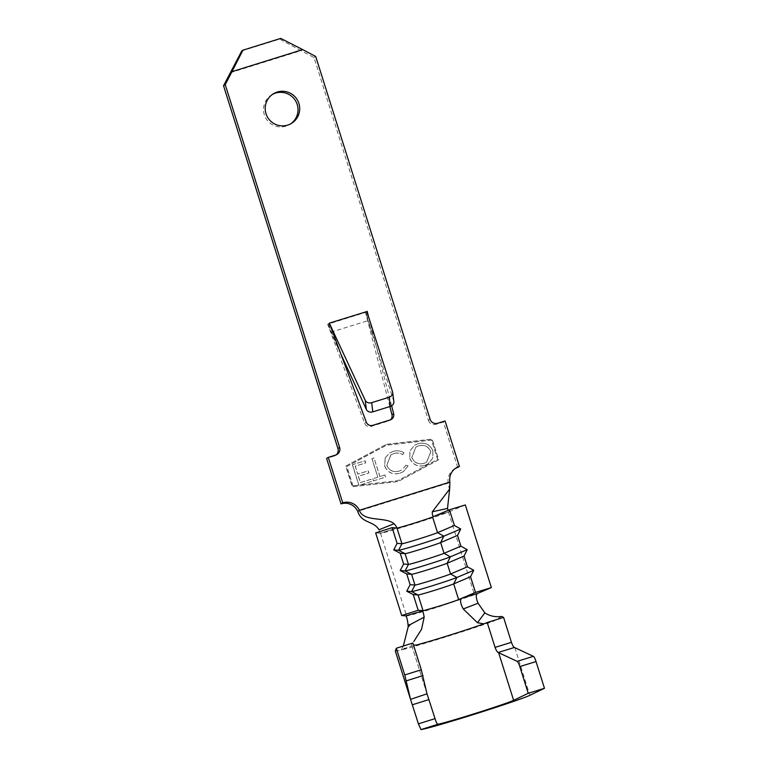 <?xml version="1.0" encoding="UTF-8"?>
<svg xmlns="http://www.w3.org/2000/svg" width="768" height="768" viewBox="0 0 768 768"><rect width="100%" height="100%" fill="white"/><g stroke="black" fill="none" stroke-linecap="round" stroke-linejoin="round"><path stroke-width="0.58" stroke-dasharray="3.84 2.88" d="M272.381 94.464A17.338 17.222 57.8 0 0 264.307 114.768A17.338 17.222 57.8 0 0 290.832 123.754M366.845 311.462L366.365 311.866L366.874 311.549M366.893 315.571L366.422 311.779L366.893 315.571L372.182 333.754L365.482 312.422L327.638 324.221L364.637 423.254A5.203 5.165 57.8 0 0 371.05 426.422L388.522 420.97A5.203 5.165 57.8 0 0 390.528 419.798M377.75 477.216L372.739 478.781L373.402 480.893L385.536 477.12L384.864 474.998L379.853 476.563L374.006 458.016L371.904 458.678L377.827 477.168L372.739 478.781M409.661 458.15C412.579 464.717 417.552 467.174 424.57 465.533L427.939 464.006L432.653 458.362L432.893 451.018C429.936 444.47 424.944 442.051 417.907 443.75L414.634 445.248L409.949 450.864L409.747 458.093C412.666 464.659 417.638 467.117 424.656 465.475L424.57 465.533M399.859 473.232L403.363 471.638L408.067 465.936L405.917 465.235L401.952 469.862L399.12 471.139C393.331 472.637 389.203 470.707 386.746 465.37L390.806 454.944L393.744 453.61C396.835 452.659 399.782 453.005 402.576 454.637L403.939 452.861C400.522 450.72 396.893 450.269 393.043 451.498L389.462 453.11L385.142 457.939L384.682 466.166C387.706 472.752 392.765 475.104 399.859 473.232L403.45 471.59L408.067 465.936M352.387 464.755L358.81 485.126L352.838 485.808L346.762 466.512L386.563 445.2L431.482 440.102L437.568 459.398L397.757 480.71L360.422 484.944L371.558 481.469L370.896 479.357L360.346 482.64L358.339 476.285L368.89 472.992L368.218 470.88L357.677 474.163L355.171 466.214L365.712 462.931L365.05 460.81L352.474 464.698L358.896 485.069L352.838 485.808M352.925 485.75L346.848 466.454L386.65 445.142L431.568 440.054L437.645 459.35L397.843 480.653L360.422 484.944M391.622 405.802L368.678 317.174M335.693 455.059L334.003 456.125A6.067 6.029 57.8 0 0 336.211 454.867M230.275 72.73L301.018 50.678L279.648 39.091L280.742 38.4M430.099 419.28L428.41 420.346L314.016 57.523L301.018 50.678M428.41 420.346A6.067 6.029 57.8 0 0 435.994 424.33L437.683 423.264M457.728 467.482L443.395 422.026L435.994 424.33M455.261 468.499A13.872 13.776 57.8 0 0 448.214 483.149L449.904 482.083M334.003 456.125L326.592 458.429M389.846 406.55L365.482 312.422M386.294 444.355L432.086 439.162L438.605 459.83L398.026 481.546L352.234 486.739L345.725 466.08L386.381 444.307L432.173 439.114L438.682 459.773L398.112 481.498L352.32 486.691L345.802 466.032L386.381 444.307M445.085 420.96L443.395 422.026M315.706 56.458L314.016 57.523M241.814 50.88L279.648 39.091M449.472 489.917L448.214 483.149L357.734 511.354M448.166 510.326L449.76 511.546L448.445 512.112A36.413 1.075 -17.5 0 1 411.571 524.525A36.413 1.075 -17.5 0 1 380.515 533.28L396.576 528.01L380.131 533.251L378.979 529.786M465.312 504.941L449.77 511.546L434.083 516.317M380.131 533.251L375.658 532.886M360.509 484.886L371.645 481.421L370.973 479.299L360.432 482.582L358.426 476.227L368.976 472.944L368.304 470.822L357.754 474.106L355.248 466.166L365.798 462.874L365.126 460.762L352.474 464.698M424.656 465.475L428.026 463.949L432.739 458.304L432.893 451.018M432.979 450.97C430.022 444.413 425.03 441.994 417.994 443.702L417.907 443.75M417.994 443.702L414.72 445.19L410.035 450.806L409.747 458.093M418.579 445.843C424.339 444.374 428.429 446.294 430.867 451.632L426.643 462.154L424.09 463.325C418.349 464.707 414.278 462.749 411.859 457.45L415.93 447.053L418.493 445.901C424.253 444.422 428.352 446.352 430.79 451.68L426.557 462.211L424.003 463.382C418.262 464.765 414.192 462.806 411.773 457.498L415.843 447.11L418.493 445.901M408.144 465.878L405.917 465.235M406.003 465.178L402.038 469.805L399.12 471.139M399.206 471.082C393.418 472.579 389.29 470.659 386.832 465.312L386.746 465.37M386.832 465.312L390.893 454.886L393.744 453.61M393.83 453.562C396.922 452.611 399.859 452.947 402.662 454.589L402.576 454.637M402.662 454.589L403.939 452.861M404.026 452.813C400.608 450.672 396.979 450.211 393.13 451.45L393.043 451.498M393.13 451.45L389.549 453.053L385.142 457.939M385.219 457.882L384.682 466.166M384.768 466.118C387.792 472.694 392.851 475.056 399.946 473.184M372.826 478.723L373.402 480.893M373.488 480.845L385.536 477.12M385.613 477.062L384.864 474.998M384.95 474.941L379.853 476.563M379.939 476.506L374.006 458.016M374.093 457.968L371.904 458.678M371.981 458.621L377.827 477.168M411.677 644.15L411.888 645.773L401.933 649.814A58.09 1.709 -17.5 0 0 445.066 637.162A58.09 1.709 -17.5 0 0 493.171 621.379L501.677 616.445M395.338 651.024L401.222 649.997L403.334 646.022M501.197 618.221L483.802 623.837M426.979 693.754L411.859 645.782L412.867 643.027M327.638 324.221L336.605 344.851L329.414 327.254L328.522 323.664L329.328 323.155M328.522 323.664L329.357 323.222M393.84 401.635A5.203 4.397 -7.1 0 0 393.686 400.954L372.182 333.754M336.605 344.851L341.03 354.461M448.445 512.112L474.499 594.758L437.635 607.171A36.413 1.075 162.5 0 1 406.57 615.926L405.686 615.859M380.515 533.28L406.57 615.926M474.499 594.758L477.562 593.453M514.838 647.654L529.862 695.318M388.522 420.97L390.211 419.904M371.05 426.422L372.739 425.357M364.637 423.254L366.326 422.189M330.902 332.208L367.882 320.678M393.686 400.954L392.544 391.766M329.414 327.254L328.944 323.453M291.696 123.245L290.006 124.31M273.206 93.907L271.517 94.973M456.086 467.933L454.397 468.998M335.414 455.472L337.104 454.406M434.026 516.336L449.712 511.565M411.83 645.734L427.046 694.003M401.222 649.997C403.958 649.354 404.957 648.269 404.227 646.723L403.93 648.778L411.878 645.792M483.754 623.856L501.61 618.086M389.731 420.413L391.421 419.347M366.509 313.114L366.355 311.846"/><path stroke-width="1.15" d="M290.832 123.754A17.338 17.222 57.8 0 0 297.216 104.515A17.338 17.222 57.8 0 0 272.381 94.464M266.006 113.702A17.338 17.222 57.8 0 0 291.696 123.245A17.338 17.222 57.8 0 0 298.906 103.45A17.338 17.222 57.8 0 0 273.206 93.907A17.338 17.222 57.8 0 0 266.006 113.702M366.874 311.549L329.328 323.155L366.326 422.189A5.203 5.165 57.8 0 0 372.739 425.357L390.211 419.904A5.203 5.165 57.8 0 0 393.658 413.674L391.622 405.802M408.106 625.037L408.096 627.139L410.486 624.422L408.106 625.037C407.405 619.229 406.598 616.176 405.686 615.859L401.712 615.533L418.195 610.291L422.122 610.618C422.755 610.762 423.437 612.922 424.176 617.117L421.565 629.28L413.827 641.472M405.686 615.859L439.325 606.106A19.075 0.566 -17.5 0 0 458.64 599.606L475.507 592.435L491.366 587.587L477.562 593.453C475.69 594.624 475.862 597.878 478.061 603.226L484.838 612.874C489.917 616.128 495.533 617.318 501.677 616.445L503.578 617.386L511.44 642.336C512.477 645.254 513.466 646.973 514.416 647.472L533.386 656.333A6.067 1.21 72.8 0 1 536.035 661.565L544.464 688.291L529.862 695.318A58.09 1.709 -17.5 0 1 475.152 714.01A58.09 1.709 -17.5 0 1 420.979 729.6L418.416 723.859L410.458 699.014L404.755 674.966L421.296 669.763L427.046 694.003M368.678 317.174L367.171 311.357M336.211 454.867A6.067 6.029 57.8 0 0 337.93 448.541L339.619 447.475L225.226 84.653L231.974 71.664L302.707 49.613L315.706 56.458L430.099 419.28A6.067 6.029 -122.2 0 0 437.683 423.264L445.085 420.96L459.418 466.416L457.622 467.51A13.872 13.776 57.8 0 0 455.261 468.499M339.619 447.475A6.067 6.029 -122.2 0 1 335.693 455.059L328.291 457.363L342.72 502.781A13.872 13.776 -122.2 0 1 359.424 510.288L357.734 511.354A13.872 13.776 57.8 0 0 341.03 503.856L342.72 502.781M449.904 482.083L359.424 510.288C363.216 522.307 385.469 516.403 394.109 523.709C396.202 526.147 397.018 527.578 396.566 528.01L396.998 528.048A19.075 0.566 162.5 0 0 413.27 523.459A19.075 0.566 162.5 0 0 432.576 516.96L434.083 516.317C432.778 516.442 432.182 514.934 432.298 511.805L449.654 489.024L449.904 482.083A13.872 13.776 -122.2 0 1 459.312 466.445L459.418 466.416M231.974 71.664L242.909 50.189L241.814 50.88L223.536 85.718L337.93 448.541M328.291 457.363L326.592 458.429L341.03 503.856M390.528 419.798A5.203 5.165 57.8 0 0 391.968 414.739L389.846 406.55M342.624 502.819L340.925 503.885M242.909 50.189L280.742 38.4L302.707 49.613M225.226 84.653L223.536 85.718M491.366 587.587L465.312 504.941L449.443 509.789L434.026 516.336M396.576 528.01L392.141 527.645L397.085 543.35L393.706 549.878L400.214 553.267L403.603 564.01L400.224 570.538L406.733 573.926L410.122 584.678L406.733 591.206L413.242 594.595L418.195 610.291M432.298 511.805L447.514 508.426L449.654 489.024M394.109 523.709L378.979 529.786C373.526 520.502 361.622 523.661 357.734 511.354M447.514 508.426L448.166 510.326M449.443 509.789L454.397 525.485L460.723 528.998L457.526 535.411L460.915 546.154L467.232 549.658L464.045 556.07L467.424 566.813L473.75 570.317L470.554 576.73L475.507 592.435M396.998 528.048L401.942 543.754L398.563 550.282L405.072 553.67L408.461 564.413L405.082 570.941L411.59 574.33L414.979 585.072L411.59 591.6L418.099 594.989L413.242 594.595M423.053 610.694L418.099 594.989A19.075 0.566 162.5 0 0 434.371 590.4A19.075 0.566 162.5 0 0 453.686 583.901L470.554 576.73M406.733 573.926L411.59 574.33A19.075 0.566 162.5 0 0 427.862 569.741A19.075 0.566 162.5 0 0 447.168 563.242L464.045 556.07M410.122 584.678L414.979 585.072A19.075 0.566 162.5 0 0 431.251 580.483A19.075 0.566 162.5 0 0 450.557 573.984L467.424 566.813M403.603 564.01L408.461 564.413A19.075 0.566 162.5 0 0 424.733 559.824A19.075 0.566 162.5 0 0 444.038 553.325L460.915 546.154M400.214 553.267L405.072 553.67A19.075 0.566 162.5 0 0 421.344 549.082A19.075 0.566 162.5 0 0 440.659 542.582L457.526 535.411M397.085 543.35L401.942 543.754A19.075 0.566 162.5 0 0 418.214 539.165A19.075 0.566 162.5 0 0 437.53 532.656L454.397 525.485M392.141 527.645L375.658 532.886L401.712 615.533M461.885 598.224L477.571 593.453M400.224 570.538L405.082 570.941A24.278 0.72 162.5 0 0 425.789 565.104A24.278 0.72 162.5 0 0 450.365 556.829L467.232 549.658M393.706 549.878L398.563 550.282A24.278 0.72 162.5 0 0 419.27 544.445A24.278 0.72 162.5 0 0 443.846 536.17L460.723 528.998M406.733 591.206L411.59 591.6A24.278 0.72 162.5 0 0 432.307 585.763A24.278 0.72 162.5 0 0 456.883 577.488L473.75 570.317M503.578 617.386L487.229 622.531A40.742 1.2 162.5 0 1 483.802 623.837L480.499 625.027A40.742 1.2 162.5 0 1 446.755 636.096A40.742 1.2 162.5 0 1 416.496 644.976L413.53 645.13M483.802 623.837L477.466 622.733L463.258 608.966C460.234 603.235 459.763 599.664 461.875 598.234M477.466 622.733L484.838 612.874M478.061 603.226L463.258 608.966M403.334 646.022L408.096 627.139M404.755 674.966L396.326 648.23L395.328 651.062L410.554 699.35L426.998 693.811L435.043 718.627C436.109 722.208 437.078 724.08 437.962 724.253A40.742 1.2 162.5 0 0 476.88 712.925A40.742 1.2 162.5 0 0 513.629 700.33L528.23 693.302L544.464 688.291M396.326 648.23L412.867 643.027L421.296 669.763M536.035 661.565L519.802 666.576A6.067 1.21 -107.2 0 0 517.142 661.344L498.173 652.483C497.165 652.003 496.128 650.304 495.062 647.386L487.229 622.531M519.802 666.576L528.23 693.302M410.486 624.422L424.176 617.117M329.357 323.222L365.213 400.291A5.203 4.397 -7.1 0 0 371.664 402.672L389.146 397.229A5.203 4.397 -7.1 0 0 392.698 392.448A5.203 4.397 -7.1 0 0 392.544 391.766L366.845 311.462M341.03 354.461L366.355 409.478A5.203 4.397 -7.1 0 0 372.806 411.859L390.288 406.416A5.203 4.397 -7.1 0 0 393.84 401.635L392.698 392.448M459.312 466.445L457.622 467.51M432.576 516.96L437.53 532.656L443.846 536.17L440.659 542.582L444.038 553.325L450.365 556.829L447.168 563.242L450.557 573.984L456.883 577.488L453.686 583.901L458.64 599.606M395.338 651.024L410.448 698.947M498.605 652.666L513.629 700.33M437.962 724.253L420.979 729.6M514.416 647.472L498.173 652.483M517.142 661.344L533.386 656.333M495.062 647.386L511.44 642.336M423.024 675.581L406.483 680.784M429.024 699.542L412.397 704.774M418.416 723.859L435.043 718.627M391.968 414.739L393.658 413.674M366.355 409.478L365.213 400.291M390.288 406.416L389.146 397.229M372.806 411.859L371.664 402.672"/></g></svg>
